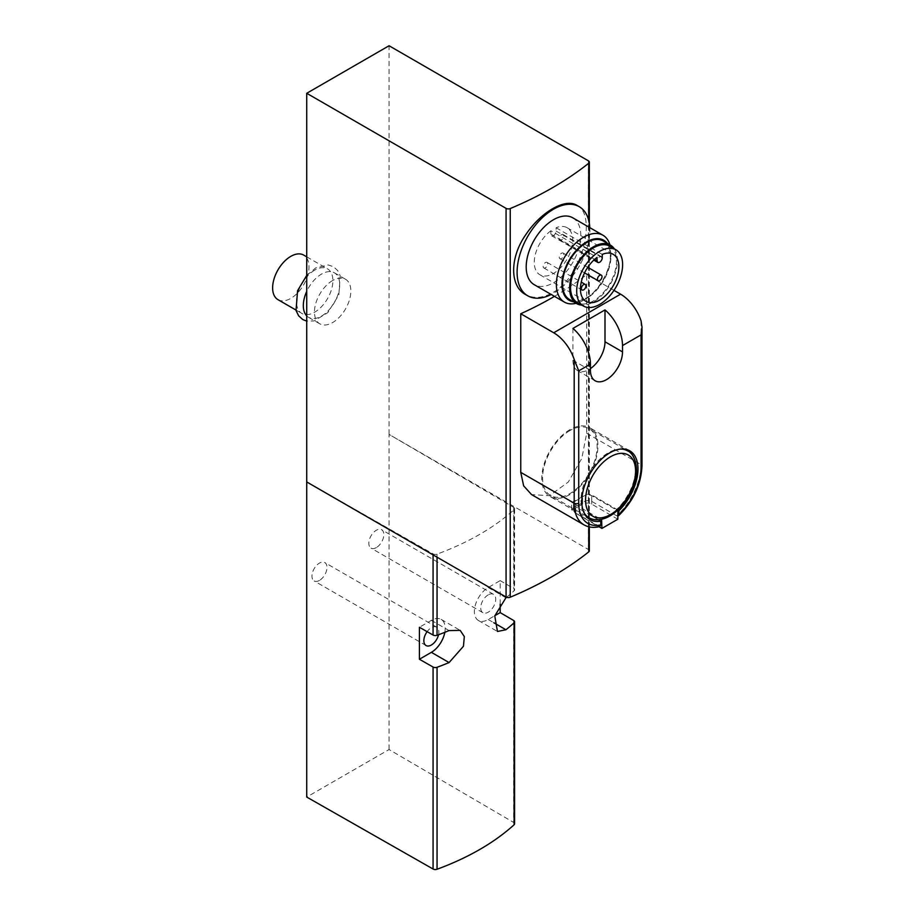 <?xml version="1.0" encoding="UTF-8"?>
<svg xmlns="http://www.w3.org/2000/svg" width="915" height="915" viewBox="0 0 915 915"><rect width="100%" height="100%" fill="white"/><g stroke="black" fill="none" stroke-linecap="round" stroke-linejoin="round"><path stroke-width="0.69" stroke-dasharray="4.58 3.43" d="M554.456 296.369A353.785 204.262 0 0 0 586.687 274.614L586.687 433.23L581.826 458.381L568.272 482.056L549.469 495.701L531.535 494.569M576.976 205.383C596.763 214.11 583.267 276.307 552.58 292.731C542.492 298.279 533.468 298.873 525.519 294.516M613.976 290.364L586.687 274.614M641.049 320.799L641.049 464.603A47.283 27.301 -60 0 1 616.71 515.797L618.46 515.763M514.585 823.774A3.214 1.853 0 0 0 513.67 822.471L389.058 749.534L306.731 797.068M500.185 604.197L500.185 580.625L488.221 587.533A19.592 11.312 120 0 0 475.423 604.792A19.592 11.312 120 0 0 478.419 620.484A19.592 11.312 120 0 0 488.221 619.512L494.832 615.692M306.731 481.942L433.07 553.872A3.214 1.853 0 0 0 437.05 554.124A250.87 144.833 0 0 0 514.093 509.644A3.214 1.853 0 0 0 514.585 508.649A3.214 1.853 0 0 0 513.67 507.345L389.058 434.408L389.058 749.534M506.567 597.255A250.87 144.833 0 0 0 514.093 590.815A3.214 1.853 0 0 0 514.585 589.82A3.214 1.853 0 0 0 513.67 588.517L500.185 580.625M332.66 280.516A25.734 14.857 120 0 0 315.847 303.197A25.734 14.857 120 0 0 319.793 323.807A25.734 14.857 120 0 0 345.527 308.961A25.734 14.857 120 0 0 345.527 279.247A25.734 14.857 120 0 0 332.66 280.516M376.328 547.593A10.614 6.131 -60 0 1 371.021 548.119A10.614 6.131 -60 0 1 371.021 535.858A10.614 6.131 -60 0 1 381.635 529.728A10.614 6.131 -60 0 1 383.259 538.237A10.614 6.131 -60 0 1 376.328 547.593M319.472 580.419A10.614 6.131 -60 0 1 314.165 580.945A10.614 6.131 -60 0 1 314.165 568.684A10.614 6.131 -60 0 1 324.779 562.553A10.614 6.131 -60 0 1 326.403 571.063A10.614 6.131 -60 0 1 319.472 580.419M589.34 550.807A3.214 1.853 0 0 0 588.402 549.492L389.058 434.408L389.058 45.75M438.537 634.747A10.614 6.131 120 0 0 436.672 627.164A10.614 6.131 120 0 0 431.365 627.679A10.614 6.131 120 0 0 427.111 631.659M444.827 632.322A19.592 11.312 120 0 0 441.156 619.386A19.592 11.312 120 0 0 431.365 620.359L419.402 627.267M488.221 594.864A10.614 6.131 120 0 0 481.279 604.209A10.614 6.131 120 0 0 482.914 612.718A10.614 6.131 120 0 0 488.221 612.192A10.614 6.131 120 0 0 495.152 602.836A10.614 6.131 120 0 0 493.528 594.338A10.614 6.131 120 0 0 488.221 594.864M277.954 299.651A25.734 14.857 120 0 0 303.677 284.794A25.734 14.857 120 0 0 303.677 255.091M314.691 270.142A25.734 14.857 120 0 0 297.89 292.823A25.734 14.857 120 0 0 301.824 313.433A25.734 14.857 120 0 0 327.559 298.587A25.734 14.857 120 0 0 327.559 268.873A25.734 14.857 120 0 0 314.691 270.142M306.731 315.881A25.734 14.857 120 0 0 308.652 317.379A25.734 14.857 120 0 0 334.387 302.522A25.734 14.857 120 0 0 334.375 272.807A25.734 14.857 120 0 0 321.52 274.088A25.734 14.857 120 0 0 306.731 291.382M599.783 526.525L573.499 511.862L573.499 505.4L571.612 503.261L573.499 501.466A39.722 22.932 -60 0 0 578.051 499.27A39.722 22.932 -60 0 0 582.592 496.216C585.6 494.111 588.631 493.665 591.696 494.889L617.865 509.998L616.252 509.849L591.696 495.667C588.642 494.42 585.611 494.798 582.592 496.788A38.59 22.28 -60 0 1 575.775 500.734L573.888 502.655L575.775 504.863L600.332 519.034A38.59 22.28 -60 0 1 588.997 517.73M616.71 515.797L591.696 501.363C588.642 500.093 585.611 500.459 582.592 502.461A47.283 27.301 -60 0 1 573.499 507.711L571.612 509.632L573.499 511.862M569.862 494.546A39.722 22.932 -60 0 1 550.006 496.513A39.722 22.932 -60 0 1 550.006 450.649A39.722 22.932 -60 0 1 589.718 427.717A39.722 22.932 -60 0 1 595.814 459.536A39.722 22.932 -60 0 1 569.862 494.546M598.387 519.766L573.499 505.4M569.862 430.599A38.59 22.28 120 0 0 544.654 464.603A38.59 22.28 120 0 0 550.567 495.53A38.59 22.28 120 0 0 573.27 491.401A38.59 22.28 120 0 0 595.676 457.42A38.59 22.28 120 0 0 589.157 428.689A38.59 22.28 120 0 0 569.862 430.599M601.933 519.171L600.332 519.034M617.842 519.228L591.696 504.131A6.428 3.717 0 0 0 582.592 504.131L575.775 508.065A6.428 3.717 0 0 0 573.888 510.696A6.428 3.717 0 0 0 575.775 513.315L599.039 526.743M572.927 328.428L572.927 360.281A22.669 13.096 120 0 0 577.628 370.666A22.669 13.096 120 0 0 590.438 368.608M609.756 246.215A32.483 18.758 -60 0 1 614.731 272.247A32.483 18.758 -60 0 1 593.515 300.875A32.483 18.758 -60 0 1 577.274 302.476M614.377 248.88A33.775 19.501 -60 0 1 593.515 301.916A33.775 19.501 -60 0 1 581.883 305.141M603.351 241.034A33.775 19.501 -60 0 1 608.521 268.095A33.775 19.501 -60 0 1 586.458 297.855A33.775 19.501 -60 0 1 569.576 299.525M607.228 243.264A34.644 20.004 -60 0 1 610.968 256.131A34.644 20.004 -60 0 1 586.469 298.565A34.644 20.004 -60 0 1 573.453 301.756M609.905 244.808A38.59 22.28 -60 0 1 610.968 252.906A38.59 22.28 -60 0 1 583.678 300.177L586.469 298.565A34.644 20.004 -60 0 1 586.458 298.565L583.678 300.177A38.59 22.28 -60 0 1 576.13 303.3M572.79 217.816A38.59 22.28 -60 0 1 578.703 248.743A38.59 22.28 -60 0 1 553.484 282.746A38.59 22.28 -60 0 1 534.188 284.656M589.809 227.641A51.457 29.715 -60 0 1 553.484 293.257A51.457 29.715 -60 0 1 551.207 294.493M550.876 230.763A27.176 15.692 120 0 0 535.275 254.679A27.176 15.692 120 0 0 539.896 274.775A27.176 15.692 120 0 0 567.071 259.082A27.176 15.692 120 0 0 567.071 227.698A27.176 15.692 120 0 0 556.103 227.744L556.103 231.06A3.694 2.139 120 0 1 554.49 234.778A3.694 2.139 120 0 1 551.642 235.773A3.694 2.139 120 0 1 550.876 234.08L550.876 230.763L597.038 257.412M556.103 227.744L602.264 254.393M543.167 266.482A3.214 1.853 120 0 0 543.842 267.946A3.214 1.853 120 0 0 547.056 266.093A3.214 1.853 120 0 0 547.056 262.376A3.214 1.853 120 0 0 544.574 263.245A3.214 1.853 120 0 0 543.167 266.482M559.248 257.195A3.214 1.853 120 0 0 559.923 258.671A3.214 1.853 120 0 0 563.137 256.806A3.214 1.853 120 0 0 563.137 253.089A3.214 1.853 120 0 0 560.655 253.958A3.214 1.853 120 0 0 559.248 257.195M559.248 238.621A3.214 1.853 120 0 0 559.923 240.096A3.214 1.853 120 0 0 563.137 238.243A3.214 1.853 120 0 0 563.137 234.526A3.214 1.853 120 0 0 560.655 235.384A3.214 1.853 120 0 0 559.248 238.621M597.461 260.683A3.214 1.853 120 0 0 598.124 262.159A3.214 1.853 120 0 0 601.338 260.295A3.214 1.853 120 0 0 601.338 256.589A3.214 1.853 120 0 0 598.868 257.447A3.214 1.853 120 0 0 597.461 260.683M588.722 526.754L588.722 220.412M586.687 433.23L641.049 464.603A3.214 1.853 180 0 1 641.987 465.918M513.67 620.507L513.67 822.471M513.67 507.345L513.67 588.517M433.07 553.872L433.07 554.879M437.05 554.124L437.05 557.178M514.093 509.644L514.093 590.815M431.365 620.359L449.082 630.584M488.221 587.533L505.938 597.758M488.221 619.512L493.78 622.726M588.402 549.492L588.402 160.834M598.513 526.308A47.283 27.301 -60 0 1 583.976 524.855M582.592 502.461L582.592 496.216M591.696 501.363L591.696 494.889M573.499 507.711L573.499 501.466M583.873 512.457A38.59 22.28 -60 0 1 588.997 473.158A38.59 22.28 -60 0 1 620.473 449.071M627.599 450.878A38.59 22.28 -60 0 1 616.252 509.849M591.696 504.131L591.696 495.667M582.592 504.131L582.592 496.788M575.775 508.065L575.775 500.734M575.775 513.315L575.775 504.863M590.438 370.392L572.927 360.281M550.876 234.08L594.659 259.357M556.103 231.06L602.264 257.71M514.585 508.649L514.585 589.82M441.156 619.386L460.188 630.378M478.419 620.484L497.451 631.476M436.672 627.164L324.779 562.553M426.058 645.544L314.165 580.945M493.528 594.338L381.635 529.728M482.914 612.718L371.021 548.119M589.34 526.903L589.34 223.352M295.888 310.002L301.824 313.433M306.731 256.852L327.559 268.873M306.731 275.404L315.698 267.935L328.108 264.927L333.449 266.7L337.624 270.497L340.22 275.861L338.847 294.95L327.81 312.621L314.165 320.913L306.731 321.096M308.652 317.379L319.793 323.807M334.375 272.807L345.527 279.247M641.987 327.341L641.987 328.725M629.749 450.821L589.718 427.717M590.026 519.617L550.006 496.513M571.612 509.632L571.612 503.261M624.488 449.082L589.157 428.689M585.897 515.934L550.567 495.53M573.888 510.696L573.888 502.655M595.139 380.777L577.628 370.666M610.968 256.131L610.968 252.906M539.896 274.775L586.069 301.424M567.071 227.698L613.244 254.359M551.642 235.773L593.812 260.123M543.842 267.946L580.442 289.083M547.056 262.376L581.254 282.117M559.923 258.671L584.548 272.887M563.137 253.089L587.773 267.317M559.923 240.096L598.124 262.159M563.137 234.526L601.338 256.589"/><path stroke-width="1.37" d="M510.238 208.551A353.785 204.262 0 0 0 588.722 163.236A3.214 1.853 0 0 0 589.34 162.149A3.214 1.853 0 0 0 588.402 160.834L389.058 45.75L306.731 93.284L506.075 208.368A3.214 1.853 0 0 0 510.238 208.551L510.238 597.209A353.785 204.262 0 0 0 588.722 551.894A3.214 1.853 0 0 0 589.34 550.807L589.34 526.903M599.794 526.571C593.892 528.024 588.62 527.44 583.976 524.855L531.535 494.569L523.643 485.842L520.749 472.357L520.749 313.742A353.785 204.262 0 0 0 554.456 296.369M551.207 294.493A51.457 29.715 -60 0 1 527.761 295.808L525.519 294.516C509.724 286.235 509.689 257.721 525.507 235.109C540.605 212.063 565.333 197.812 576.976 205.383L579.218 206.676A51.457 29.715 -60 0 1 589.809 227.641M622.509 351.886L622.509 345.584A32.162 18.575 -120 0 0 604.998 309.911L572.927 328.428A32.162 18.575 60 0 1 590.438 364.09L590.438 370.392A22.669 13.096 -60 0 0 595.139 380.777A22.669 13.096 -60 0 0 612.615 374.704A22.669 13.096 -60 0 0 622.509 351.886L604.998 341.775L604.998 309.911M599.783 526.525L600.789 524.878L600.789 521.15A39.722 22.932 -60 0 1 590.026 519.617A39.722 22.932 -60 0 1 590.026 473.753A39.722 22.932 -60 0 1 629.749 450.821A39.722 22.932 -60 0 1 618.986 510.65L617.865 509.998A37.675 21.754 120 0 1 609.893 515.98A37.675 21.754 120 0 1 609.367 516.277L609.905 515.969C621.983 508.305 630.321 496.788 634.918 481.404C639.562 464.637 632.928 452.628 627.599 450.878L624.488 449.082M641.987 328.725L641.987 465.918C641.095 484.653 633.26 501.283 618.483 515.797L618.986 510.65M520.749 313.742L553.712 332.774L620.576 294.173A32.162 18.575 60 0 1 641.049 320.799L642.033 327.341L641.049 334.879L641.049 467.233A44.057 25.437 -60 0 1 618.986 514.379M553.712 332.774A32.162 18.575 60 0 1 574.185 359.412L578.726 370.85L590.438 364.09M620.576 294.173L613.976 290.364M494.832 615.692L500.185 612.615L513.67 620.507A3.214 1.853 180 0 1 514.585 621.811A3.214 1.853 180 0 1 514.093 622.806A250.87 144.833 180 0 1 505.938 629.749L497.451 631.476L494.775 615.909L505.938 597.758A250.87 144.833 0 0 0 506.567 597.255M306.731 93.284L306.731 797.068L433.07 869.01A3.214 1.853 0 0 0 437.05 869.25A250.87 144.833 0 0 0 514.093 824.77A3.214 1.853 0 0 0 514.585 823.774L514.585 621.811M419.402 659.246L419.402 627.267L433.07 635.044A3.214 1.853 0 0 0 437.05 635.296A250.87 144.833 0 0 0 449.082 630.584L460.188 630.378L464.328 636.6L463.447 646.276L449.082 662.574A250.87 144.833 180 0 1 437.05 667.275A3.214 1.853 180 0 1 433.07 667.035L419.402 659.246L431.365 652.338A19.592 11.312 120 0 0 444.827 632.322M500.185 612.615L500.185 604.197M427.111 631.659A10.614 6.131 120 0 0 426.058 645.544A10.614 6.131 120 0 0 431.365 645.018A10.614 6.131 120 0 0 438.537 634.747M306.731 481.942L506.075 597.026A3.214 1.853 0 0 0 510.238 597.209M306.731 256.852L303.677 255.091A25.734 14.857 120 0 0 290.81 256.36A25.734 14.857 120 0 0 274.008 279.029A25.734 14.857 120 0 0 277.954 299.651L295.888 310.002M306.731 291.382A25.734 14.857 120 0 0 306.731 315.881M600.789 521.15L598.387 519.766M599.039 526.743L601.933 528.413L601.59 519.308C596.912 520.338 592.714 519.8 588.997 517.73A38.59 22.28 -60 0 1 583.873 512.457M601.933 519.171A37.675 21.754 120 0 0 609.367 516.277M601.933 528.413L617.842 519.228L617.842 510.01M590.438 368.608A22.669 13.096 120 0 0 604.998 341.775M599.657 304.421A32.483 18.758 -60 0 1 583.415 306.022A32.483 18.758 -60 0 1 583.415 268.518A32.483 18.758 -60 0 1 615.898 249.761A32.483 18.758 -60 0 1 620.873 275.792A32.483 18.758 -60 0 1 599.657 304.421M602.264 254.393A27.176 15.692 -60 0 1 613.244 254.359A27.176 15.692 -60 0 1 613.244 285.732A27.176 15.692 -60 0 1 586.069 301.424A27.176 15.692 -60 0 1 581.437 281.34A27.176 15.692 -60 0 1 597.038 257.412L597.038 260.729A3.694 2.139 120 0 0 597.804 262.422A3.694 2.139 120 0 0 600.652 261.427A3.694 2.139 120 0 0 602.264 257.71L602.264 254.393M583.415 306.022L577.274 302.476A32.483 18.758 -60 0 1 577.274 264.973A32.483 18.758 -60 0 1 609.756 246.215L615.898 249.761M581.883 305.141A33.775 19.501 -60 0 1 576.633 303.597A33.775 19.501 -60 0 1 576.633 264.595A33.775 19.501 -60 0 1 610.396 245.106A33.775 19.501 -60 0 1 614.377 248.88M576.633 303.597L569.576 299.525A33.775 19.501 -60 0 1 569.576 260.523A33.775 19.501 -60 0 1 603.351 241.034L610.396 245.106M573.453 301.756A34.644 20.004 -60 0 1 569.141 260.272A34.644 20.004 -60 0 1 607.228 243.264M576.13 303.3A38.59 22.28 -60 0 1 564.372 302.087A38.59 22.28 -60 0 1 564.372 257.527A38.59 22.28 -60 0 1 602.974 235.247A38.59 22.28 -60 0 1 609.905 244.808M564.372 302.087L534.188 284.656A38.59 22.28 -60 0 1 534.188 240.096A38.59 22.28 -60 0 1 572.79 217.816L602.974 235.247M527.761 295.808A51.457 29.715 -60 0 1 527.761 236.379A51.457 29.715 -60 0 1 579.218 206.676M581.38 288.534A3.214 1.853 120 0 0 582.043 290.009A3.214 1.853 120 0 0 585.257 288.156A3.214 1.853 120 0 0 585.257 284.439A3.214 1.853 120 0 0 582.786 285.297A3.214 1.853 120 0 0 581.38 288.534M597.461 279.247A3.214 1.853 120 0 0 598.124 280.722A3.214 1.853 120 0 0 601.338 278.869A3.214 1.853 120 0 0 601.338 275.152A3.214 1.853 120 0 0 598.868 276.01A3.214 1.853 120 0 0 597.461 279.247M588.722 551.894L588.722 526.754M588.722 220.412L588.722 163.236M578.726 370.85L578.726 503.204A44.057 25.437 -60 0 0 600.789 524.878M622.509 345.584L641.049 334.879M641.987 465.918A3.214 1.853 180 0 1 641.049 467.233M514.093 622.806L514.093 824.77M437.05 667.275L437.05 869.25M433.07 667.035L433.07 869.01M433.07 554.879L433.07 635.044M437.05 557.178L437.05 635.296M431.365 652.338L449.082 662.574M493.78 622.726L505.938 629.749M506.075 597.026L506.075 208.368M583.976 524.855A47.283 27.301 -60 0 1 574.185 503.204A3.214 1.853 0 0 0 578.726 503.204M574.185 359.412L574.185 503.204L520.749 472.357M610.568 514.505A35.376 20.427 -60 0 1 588.905 483.68A35.376 20.427 -60 0 1 632.231 458.667A35.376 20.427 -60 0 1 610.568 514.505M620.473 449.071A38.59 22.28 -60 0 1 627.599 450.878M594.659 259.357L597.038 260.729M589.34 223.352L589.34 162.149M306.731 321.096L302.819 319.587L298.633 315.824L296.025 310.505L297.569 290.707L306.731 275.404M588.997 517.73L585.897 515.934M593.812 260.123L597.804 262.422M580.442 289.083L582.043 290.009M581.254 282.117L585.257 284.439M584.548 272.887L598.124 280.722M587.773 267.317L601.338 275.152"/></g></svg>
